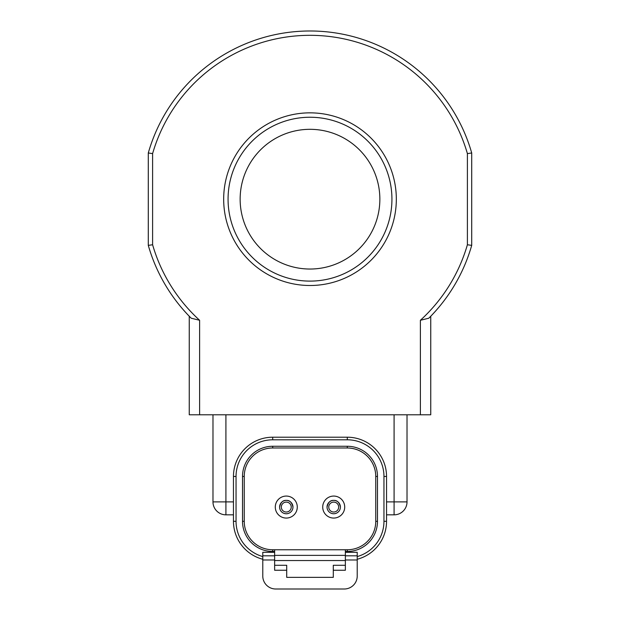 <?xml version="1.0" encoding="UTF-8"?>
<svg xmlns="http://www.w3.org/2000/svg" width="620" height="620" viewBox="0 0 620 620"><rect width="100%" height="100%" fill="white"/><g stroke="black" fill="none" stroke-linecap="round" stroke-linejoin="round"><path stroke-width="0.93" d="M310 129.317A69.859 69.859 0 0 0 240.142 199.175A69.859 69.859 0 0 0 310 269.034A69.859 69.859 0 0 0 379.858 199.175A69.859 69.859 0 0 0 310 129.317M333.715 512.027A4.96 4.96 0 0 0 338.675 507.067A4.96 4.96 0 0 0 333.715 502.107A4.96 4.96 0 0 0 328.755 507.067A4.96 4.96 0 0 0 333.715 512.027M333.715 513.747A6.68 6.68 0 0 0 340.403 507.067A6.68 6.68 0 0 0 333.715 500.387C337.102 500.162 339.326 502.394 340.403 507.067A6.68 6.68 0 0 1 333.715 513.755A6.68 6.68 0 0 1 327.035 507.067C328.104 502.394 330.336 500.162 333.715 500.387A6.68 6.68 0 0 0 327.035 507.067A6.68 6.68 0 0 0 333.715 513.747M286.285 512.027A4.96 4.96 0 0 0 291.245 507.067A4.96 4.96 0 0 0 286.285 502.107A4.96 4.96 0 0 0 281.325 507.067A4.96 4.96 0 0 0 286.285 512.027M286.285 513.747A6.68 6.68 0 0 0 292.966 507.067A6.68 6.68 0 0 0 286.285 500.387C289.664 500.162 291.896 502.394 292.966 507.067A6.68 6.68 0 0 1 286.285 513.755A6.68 6.68 0 0 1 279.597 507.067C280.674 502.394 282.898 500.162 286.285 500.387A6.68 6.68 0 0 0 279.597 507.067A6.68 6.68 0 0 0 286.285 513.747M152.605 244.761L148.288 245.373L148.288 152.985L152.605 153.59L152.605 244.761A163.866 163.866 0 0 0 199.609 320.276L191.2 318.215A168.175 168.175 0 0 1 148.288 245.373L152.605 244.761M310 285.502A86.327 86.327 0 0 1 223.673 199.175A86.327 86.327 0 0 1 310 112.848A86.327 86.327 0 0 1 396.327 199.175A86.327 86.327 0 0 1 310 285.502M310 281.108A81.933 81.933 0 0 1 228.067 199.175A81.933 81.933 0 0 1 310 117.242A81.933 81.933 0 0 1 391.933 199.175A81.933 81.933 0 0 1 310 281.108M286.285 518.064A10.997 10.997 0 0 0 297.282 507.067A10.997 10.997 0 0 0 286.285 496.07A10.997 10.997 0 0 0 275.288 507.067A10.997 10.997 0 0 0 286.285 518.064M333.715 518.064A10.997 10.997 0 0 0 344.712 507.067A10.997 10.997 0 0 0 333.715 496.07A10.997 10.997 0 0 0 322.718 507.067A10.997 10.997 0 0 0 333.715 518.064M274.637 559.984L262.779 559.984L262.779 552.288L274.637 552.288L274.637 570.261L286.711 570.261L286.711 577.36L333.289 577.36L333.289 570.261L345.363 570.261L345.363 549.762L347.301 549.762A28.458 28.458 0 0 0 375.759 521.296L375.759 476.454A28.458 28.458 0 0 0 347.301 447.989L272.699 447.989A28.458 28.458 0 0 0 244.241 476.454L244.241 521.296A28.458 28.458 0 0 0 272.699 549.762L345.363 549.762M274.637 549.762L274.637 552.288M274.637 551.482L272.699 551.482A30.186 30.186 0 0 1 242.513 521.296L242.513 476.454A30.186 30.186 0 0 1 272.699 446.268L347.301 446.268A30.186 30.186 0 0 1 377.487 476.454L377.487 521.296A30.186 30.186 0 0 1 347.301 551.482L345.363 551.482M345.363 552.288L357.221 552.288L357.221 559.984L345.363 559.984M262.779 559.984L262.779 576.065A12.935 12.935 0 0 0 275.722 589L344.278 589A12.935 12.935 0 0 0 357.221 576.065L357.221 559.984M345.363 560.542L274.637 560.542M428.776 318.238L430.745 316.247L430.745 414.788L420.391 414.788L420.391 320.276A163.866 163.866 0 0 0 467.395 244.761L471.712 245.373A168.175 168.175 0 0 1 428.8 318.215L420.391 320.276M199.609 320.276L199.609 414.788L420.391 414.788M199.609 414.788L189.255 414.788L189.255 316.247L189.798 316.797M236.042 521.296L233.461 521.296A39.238 39.238 0 0 0 262.779 559.263A39.238 39.238 0 0 1 233.461 521.296L233.461 476.454A39.238 39.238 0 0 1 272.699 437.209L347.301 437.209A39.238 39.238 0 0 1 386.539 476.454L386.539 521.296A39.238 39.238 0 0 1 357.221 559.263A39.238 39.238 0 0 0 386.539 521.296L383.958 521.296L383.958 476.454A36.657 36.657 0 0 0 347.301 439.797L272.699 439.797A36.657 36.657 0 0 0 236.042 476.454L236.042 521.296A36.657 36.657 0 0 0 262.779 556.582M233.461 514.832L225.912 514.832A12.935 12.935 0 0 1 212.978 501.89L212.978 414.788M148.288 152.985A168.175 168.175 0 0 1 471.712 152.985L467.395 153.59A163.866 163.866 0 0 0 152.605 153.59L148.288 152.985A168.175 168.175 0 0 1 471.712 152.985L471.712 245.373A168.175 168.175 0 0 1 428.8 318.215A168.175 168.175 0 0 0 471.712 245.373A168.175 168.175 0 0 1 428.8 318.215M471.712 152.985L467.395 153.59L467.395 244.761M407.022 414.788L407.022 501.89A12.935 12.935 0 0 1 394.088 514.832L386.539 514.832M333.289 570.261L333.289 565.285L345.363 565.285M286.711 570.261L286.711 565.285L274.637 565.285M357.221 556.582A36.657 36.657 0 0 0 383.958 521.296M191.2 318.215A168.175 168.175 0 0 1 148.288 245.373M236.042 476.454L233.461 476.454A39.238 39.238 0 0 1 272.699 437.209L272.699 439.797M347.301 439.797L347.301 437.209A39.238 39.238 0 0 1 386.539 476.454L383.958 476.454M225.912 414.788L225.912 501.89L233.461 501.89M386.539 501.89L394.088 501.89L394.088 414.788M345.363 555.365L274.637 555.365M345.363 555.822L357.221 555.822M262.779 555.822L274.637 555.822M407.022 501.89A12.935 12.935 0 0 1 394.088 514.832L394.088 501.89L407.022 501.89M225.912 514.832A12.935 12.935 0 0 1 212.978 501.89L225.912 501.89L225.912 514.832M347.301 549.762L347.301 551.482M375.759 521.296L377.487 521.296M375.759 476.454L377.487 476.454M347.301 447.989L347.301 446.268M272.699 447.989L272.699 446.268M244.241 476.454L242.513 476.454M244.241 521.296L242.513 521.296M272.699 549.762L272.699 551.482"/></g></svg>
